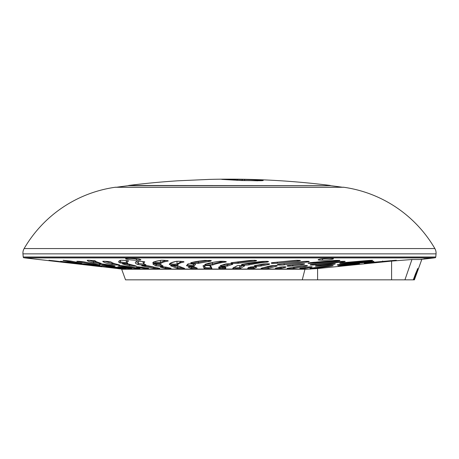 <?xml version="1.0" encoding="UTF-8"?>
<svg xmlns="http://www.w3.org/2000/svg" width="459" height="459" viewBox="0 0 459 459"><rect width="100%" height="100%" fill="white"/><g stroke="black" fill="none" stroke-linecap="round" stroke-linejoin="round"><path stroke-width="0.69" d="M154.465 267.488L155.349 267.62M206.091 267.666L204.903 267.35C207.284 267.924 209.327 267.953 211.025 267.436M224.87 267.448L222.334 267.763M219.89 267.505L224.91 267.373M423.852 258.876L428.367 258.52L423.835 258.87M91.949 265.618L29.267 258.417A1.796 1.796 -83.7 0 1 29.267 258.417L24.906 257.912L434.094 257.912L420.071 259.513L429.744 258.417A1.796 1.796 83.7 0 0 429.744 258.417L420.071 259.513M137.012 260.178C128.646 260.207 120.585 258.342 129.409 258.417C137.786 258.348 145.819 260.219 137.012 260.178A1.796 0.895 90 0 1 136.243 258.767M321.937 260.178C313.164 260.207 321.311 258.342 329.648 258.417C338.432 258.348 330.25 260.219 321.937 260.178A1.796 0.907 90 0 0 322.717 258.773M126.856 268.211L118.91 267.127C116.643 266.656 118.015 266.685 123.023 267.224L130.264 268.211C133.139 268.744 132.003 268.744 126.856 268.211A0.901 0.436 -82.5 0 0 127.258 267.815M108.663 265.635L99.322 264.017C98.834 263.632 100.997 263.759 105.811 264.395L114.28 265.876C115.909 266.363 114.039 266.277 108.663 265.635A0.901 0.643 -81 0 0 109.34 265.05M92.833 262.668C89.471 261.831 87.594 261.073 87.21 260.402C86.734 259.972 95.564 260.706 95.552 261.108C95.937 261.733 97.652 262.433 100.693 263.208C103.051 263.77 94.663 263.173 92.833 262.668A0.901 0.826 -75.9 0 0 93.751 261.808L98.111 262.491M134.527 267.608A0.901 0.528 -81.9 0 1 133.965 268.211L118.99 265.836C117.94 265.359 119.988 265.434 125.135 266.065L138.658 268.211C141.269 268.813 139.702 268.813 133.965 268.211L140.058 268.469M111.382 264.384C106.557 263.311 103.682 262.33 102.77 261.446C102.059 260.964 110.935 261.613 111.158 262.078C112.007 262.887 114.612 263.787 118.979 264.774C121.864 265.394 113.746 264.958 111.382 264.384A0.901 0.792 -77.4 0 0 112.254 263.523L116.299 264.137M204.955 264.384C207.68 263.311 212.259 262.33 218.691 261.446C221.858 260.964 228.857 261.613 225.317 262.078C219.683 262.887 215.673 263.787 213.28 264.774C212.11 265.394 203.217 264.958 204.955 264.384A0.901 0.861 68.3 0 0 205.305 264.327L205.305 264.327C207.927 263.288 212.437 262.33 218.823 261.441A0.901 0.706 82.1 0 0 218.937 261.412M203.997 268.211L203.027 265.836C203.239 265.279 211.49 265.514 210.819 266.065L211.834 268.211C213.074 268.813 204.697 268.813 203.997 268.211A0.901 0.878 -57.9 0 0 204.903 267.35L203.739 265.514L203.498 265.709C202.344 265.451 210.756 265.514 210.348 265.841L210.262 265.784M191.082 262.668C194.26 261.831 198.758 261.073 204.565 260.402L210.911 261.108L199.034 263.208C197.341 263.77 188.861 263.173 191.082 262.668A0.901 0.838 75.1 0 0 191.334 262.646L191.305 262.651M186.497 265.635L187.863 264.017C188.563 263.5 196.572 263.885 195.425 264.395L194.3 265.876C194.633 266.455 186.291 266.186 186.497 265.635A0.901 0.895 -5.2 0 0 187.427 264.768C189.447 265.417 191.449 265.497 193.428 265.021A0.901 0.895 -9 0 0 193.44 265.124L193.44 265.124A0.901 0.895 -9 0 0 194.3 265.876M190.537 268.211L188.23 267.127C189.676 266.656 191.971 266.685 195.109 267.224L197.272 268.211C196.446 268.744 194.197 268.744 190.537 268.211A0.901 0.849 -69.3 0 0 191.426 267.35L195.873 267.712M169.314 264.384C169.48 263.311 171.66 262.33 175.854 261.446C177.822 260.964 185.975 261.613 183.566 262.078C179.905 262.887 178.029 263.787 177.937 264.774C178.161 265.394 168.952 264.958 169.314 264.384A0.901 0.895 8.1 0 0 170.249 263.621L170.249 263.621C169.864 263.323 171.804 262.594 176.072 261.429L176.072 261.429C175.487 261.091 184.748 261.498 183.434 261.705L183.348 261.647M176.847 268.211L170.725 265.836C169.675 265.279 177.851 265.514 178.436 266.065L184.065 268.211C186.515 268.813 178.798 268.813 176.847 268.211A0.901 0.809 -74.7 0 0 177.708 267.35L182.51 267.798M218.736 268.211L218.771 267.127C221.381 266.656 223.711 266.685 225.765 267.224L225.799 268.211C223.734 268.744 221.381 268.744 218.736 268.211A0.901 0.889 -27 0 0 219.643 267.35L219.517 266.931M220.354 265.635L225.438 264.017C227.337 263.5 234.715 263.885 232.409 264.395L227.945 265.876C227.016 266.455 218.903 266.186 220.354 265.635A0.901 0.866 65.3 0 0 220.739 265.554L225.65 263.994A0.901 0.809 76.5 0 0 225.788 263.948M231.761 262.668L250.442 260.402C256.449 260.219 258.044 260.454 255.233 261.108L238.72 263.208C235.777 263.77 228.358 263.173 231.761 262.668A0.901 0.729 80.7 0 0 231.904 262.663L231.566 262.703M339.97 264.384L370.304 261.446C375.41 261.182 375.135 261.395 369.466 262.078L342.546 264.774C336.361 265.239 335.506 265.107 339.97 264.384L337.382 264.774M394.574 260.586L368.193 263.208C362.828 263.558 362.96 263.38 368.594 262.668L394.602 260.373M359.248 263.77L340.561 265.635L355.323 264.017C360.55 263.632 360.883 263.759 356.304 264.395L343.057 265.876C337.44 266.363 336.596 266.277 340.538 265.635L338.283 265.973M66.664 262.668L49.36 260.402L66.664 262.668A0.901 0.562 -83 0 0 66.974 262.565M114.721 268.211L94.6 265.836L115.72 268.211C120.505 268.813 120.172 268.813 114.721 268.211L114.79 268.102M82.666 264.384L61.036 261.446L68.03 262.078L87.365 264.774L82.666 264.384A0.901 0.488 -82.9 0 0 82.999 264.206M96.08 265.635L84.066 264.017L100.171 265.876C103.103 266.363 101.743 266.277 96.08 265.635A0.901 0.47 -82.6 0 0 96.447 265.382M117.051 268.211L108.094 267.127C104.772 266.656 105.627 266.685 110.665 267.224L118.812 268.211C122.656 268.744 122.071 268.744 117.051 268.211L117.211 268.022M74.892 262.668L63.055 260.402L71.042 261.108L81.691 263.208L74.892 262.668A0.901 0.717 -81 0 0 75.626 262.141M92.724 264.384L77.118 261.446C75.087 260.964 83.492 261.613 85.053 262.078L99.075 264.774C103.063 265.394 96.275 264.958 92.724 264.384A0.901 0.66 -81.2 0 0 93.412 263.827M120.935 268.211L102.816 265.836C100.412 265.359 101.996 265.434 107.561 266.065L123.867 268.211C127.688 268.813 126.707 268.813 120.935 268.211A0.901 0.333 -82.9 0 0 121.228 267.884M128.836 265.635L122.76 264.017C121.015 263.5 128.761 263.885 130.075 264.395L135.623 265.876C138.348 266.455 131.09 266.186 128.836 265.635A0.901 0.78 -77.4 0 0 129.696 264.768L133.093 265.285M119.363 262.668C118.152 261.831 118.468 261.073 120.304 260.402C121.182 259.972 129.822 260.706 128.48 261.108C126.885 261.733 126.655 262.433 127.78 263.208C128.83 263.77 119.839 263.173 119.363 262.668A0.901 0.889 -55.3 0 0 120.321 261.808C122.817 262.479 125.037 262.674 126.994 262.399L127.344 263.053A0.901 0.884 -55.7 0 0 127.78 263.208M137.453 264.384C135.049 263.311 134.694 262.33 136.386 261.446C137.034 260.964 145.824 261.613 144.7 262.078C143.248 262.887 143.627 263.787 145.83 264.774C147.437 265.394 138.486 264.958 137.453 264.384A0.901 0.872 -65.9 0 0 138.394 263.523L144.522 264.195M153.002 268.211L142.112 265.836C139.875 265.279 147.459 265.514 149.267 266.065L159.153 268.211C160.392 268.813 158.344 268.813 153.002 268.211A0.901 0.689 -79.7 0 0 153.765 267.35L145.331 265.583M164.792 268.211L160.277 267.127C160.472 266.656 162.589 266.685 166.617 267.224L170.765 268.211C171.23 268.744 169.239 268.744 164.792 268.211A0.901 0.757 -77.8 0 0 165.607 267.35L168.637 267.752M155.337 265.635L152.904 264.017C152.365 263.5 160.501 263.885 160.587 264.395L162.87 265.876C164.448 266.455 156.393 266.186 155.337 265.635A0.901 0.861 -67 0 0 156.261 264.768L161.522 265.319M152.813 262.668C153.828 261.831 156.312 261.073 160.26 260.402C162.434 259.972 170.352 260.706 167.753 261.108C164.282 261.733 162.119 262.433 161.264 263.208C160.931 263.77 151.912 263.173 152.813 262.668A0.901 0.889 50.1 0 0 153.438 262.468L153.438 262.468C154.178 261.796 156.513 261.102 160.449 260.391L160.449 260.391A0.901 0.803 80.3 0 0 160.587 260.356M242.14 264.384C247.252 263.311 253.942 262.33 262.209 261.446C268.222 261.182 269.932 261.395 267.339 262.078C260.075 262.887 254.177 263.787 249.65 264.774C247.154 265.394 239.139 264.958 242.14 264.384A0.901 0.775 78.1 0 0 242.318 264.373L242.157 264.384M232.753 268.211L236.993 265.836C238.451 265.279 246.259 265.514 244.372 266.065L240.717 268.211C240.671 268.813 232.151 268.813 232.753 268.211A0.901 0.889 30.1 0 0 233.528 267.769L237.269 265.795C237.188 265.44 244.136 265.491 244.102 265.738L244.01 265.686M247.608 268.211L249.989 267.127C253.597 266.656 255.818 266.685 256.65 267.224L254.561 268.211C251.389 268.744 249.071 268.744 247.608 268.211A0.901 0.878 59 0 0 248.055 268.09L250.281 267.081C251.802 266.69 256.22 266.748 256.351 266.949L256.265 266.903M254.791 265.635L263.265 264.017C268.395 263.632 270.374 263.759 269.203 264.395L261.687 265.876C259.547 266.455 252.18 266.186 254.791 265.635A0.901 0.786 76.9 0 0 254.98 265.618L254.865 265.629M272.302 262.668L294.999 260.402C301.012 260.219 301.993 260.454 297.937 261.108L277.827 263.208C271.791 263.558 269.949 263.38 272.302 262.668A0.901 0.579 82.9 0 0 272.388 262.668A0.901 0.579 82.9 0 0 272.468 262.651M278.527 264.384L303.674 261.446C309.762 261.182 310.863 261.395 306.973 262.078L284.746 264.774C281.092 265.394 274.448 264.958 278.527 264.384A0.901 0.643 81.4 0 0 278.63 264.378L277.879 264.504M261.303 268.211L270.494 265.836C275.452 265.359 277.62 265.434 276.989 266.065L268.888 268.211C267.563 268.813 259.444 268.813 261.303 268.211A0.901 0.849 69.8 0 0 261.584 268.159L270.638 265.824A0.901 0.74 78.8 0 0 270.753 265.79M287.638 265.635L298.97 264.017C304.483 263.632 305.992 263.759 303.508 264.395L293.404 265.876C288.074 266.363 286.152 266.277 287.638 265.635A0.901 0.66 80.8 0 0 287.741 265.629L287.145 265.727M310.152 262.668L335.437 260.402C341.083 260.219 341.387 260.454 336.344 261.108L313.893 263.208C307.702 263.558 306.451 263.38 310.152 262.668A0.901 0.39 84 0 0 310.198 262.674A0.901 0.39 84 0 0 310.238 262.663M311.839 264.384L340.475 261.446C346.252 261.182 346.677 261.395 341.748 262.078L316.377 264.774C310.118 265.239 308.603 265.107 311.839 264.384A0.901 0.47 83 0 0 311.891 264.384L310.301 264.636M287.85 268.211L301.414 265.836C306.893 265.359 308.632 265.434 306.623 266.065L294.586 268.211C292.067 268.813 284.855 268.813 287.85 268.211A0.901 0.752 77.9 0 0 288.114 268.154M300.197 268.211L306.681 267.127C311.552 266.656 313.153 266.685 311.477 267.224L305.648 268.211C300.915 268.744 299.102 268.744 300.197 268.211A0.901 0.689 79.8 0 0 300.387 268.176M316.836 265.635L330.314 264.017C335.862 263.632 336.808 263.759 333.165 264.395L321.111 265.876C315.459 266.363 314.031 266.277 316.836 265.635A0.901 0.488 82.5 0 0 316.882 265.629L315.534 265.853M342.936 262.668L369.225 260.402C374.148 260.219 373.752 260.454 368.038 261.108L344.657 263.208C338.696 263.558 338.122 263.38 342.936 262.668L340.004 263.087M281.746 268.211C277.666 268.744 275.532 268.744 275.343 268.211L279.915 267.127C284.299 266.656 286.267 266.685 285.837 267.224L281.746 268.211A0.901 0.809 -105.3 0 1 280.885 267.35L283.002 266.817M143.11 268.211L136.679 267.127C135.612 266.656 137.407 266.685 142.072 267.224L147.953 268.211C149.68 268.744 148.062 268.744 143.11 268.211A0.901 0.614 -81 0 0 143.77 267.528M316.199 268.211C310.623 268.813 308.798 268.813 310.737 268.211L327.818 265.836C333.475 265.359 334.674 265.434 331.415 266.065L316.199 268.211A0.901 0.614 81 0 1 315.528 267.488M101.869 266.782L91.88 265.635M310.852 269.06L121.606 269.06L117.607 268.595M118.313 268.607L118.703 268.641M121.681 268.297L122.461 268.389M123.236 268.469L126.122 268.681M127.493 268.291L128.17 268.366M128.864 268.44L129.547 268.504M130.786 268.595L131.687 268.63M225.776 268.291L225.799 268.211A0.901 0.889 -30.1 0 1 225.025 267.769L224.749 266.857M268.578 268.297L268.888 268.211A0.901 0.849 69.3 0 1 267.999 267.35L274.7 265.514M305.16 268.291L305.648 268.211A0.901 0.689 79.7 0 1 304.902 267.419M294.11 268.297L294.586 268.211A0.901 0.757 77.8 0 1 293.771 267.35L292.951 267.522M165.217 268.291L165.739 268.366M166.342 268.44L168.373 268.595M171.081 268.291L170.633 268.199A0.901 0.752 -77.9 0 0 170.765 268.211M143.656 268.291L144.275 268.366M144.946 268.44L145.618 268.504M279.772 264.212L305.378 261.332M243.54 264.12L248.853 263.908L266.088 261.291M233.642 267.35C235.45 267.953 237.504 267.953 239.805 267.35L242.547 265.554M256.369 265.302L260.867 265.015L267.058 263.776M187.863 264.017A0.901 0.878 61.4 0 0 188.282 263.931L187.433 264.625M193.428 265.021L193.968 263.942M262.766 267.752L267.999 267.35L267.97 266.386M273.306 262.554L297.002 260.299M277.196 267.763L280.885 267.35L280.874 266.989M89.184 260.305L93.751 261.808L93.785 260.718M248.474 267.35C249.564 267.884 251.291 267.884 253.655 267.35L254.711 266.799M83.693 261.831L85.076 262.095M104.847 261.303L112.254 263.523L112.277 262.835M192.619 262.324L198.213 262.341L209.407 260.351M170.255 263.523C172.469 264.246 174.741 264.378 177.076 263.908L181.81 261.435M190.118 266.794L191.426 267.35L191.449 266.799M206.355 263.948L212.425 263.908L223.757 261.337M211.834 268.211A0.901 0.878 -59 0 1 211.387 268.085L209.706 265.709M233.115 262.473L237.98 262.341L254.699 260.247M119.61 260.907L120.321 261.808L120.367 260.471M127.344 263.053L126.248 261.441L126.885 260.614M153.754 261.808C155.481 262.519 157.707 262.697 160.415 262.341L165.934 260.448M163.398 266.845L165.607 267.35L165.619 267.052M136.294 261.745L138.394 263.523L138.469 261.286M145.83 264.774A0.901 0.866 -66 0 1 145.526 264.7L145.526 264.7C144.097 264.137 143.254 263.317 142.996 262.244L143.294 261.619M126.018 263.862L129.696 264.768L129.708 264.309M154.448 263.776L156.261 264.768L156.289 263.805M292.928 267.528L302.997 265.663M313.927 264.137L315.637 263.942M289.509 265.348L300.203 263.896M311.569 262.531L314.438 262.238M172.573 265.52L177.708 267.35L177.753 265.876M221.731 265.147L227.073 265.015L230.51 263.816M136.679 267.127A0.901 0.689 -79.8 0 0 137.258 266.794M285.171 266.805A0.901 0.757 77.8 0 0 285.837 267.224M342.747 265.382A0.901 0.293 83.3 0 0 343.057 265.876M356.161 263.936L356.304 264.395M394.195 260.402A0.901 0.344 85.3 0 0 394.212 260.402A0.901 0.344 85.3 0 1 394.212 260.402L368.594 262.668M394.212 260.402L396.312 260.282A0.901 0.798 89.5 0 1 396.249 260.282L396.249 260.282A0.901 0.798 89.5 0 1 396.174 260.282M368.175 262.714L368.193 263.208M382.645 260.999L382.634 261.848M342.23 264.143L342.546 264.774M369.489 261.515L369.466 262.078M339.993 264.384L373.655 261.286M331.002 265.56A0.901 0.413 82.8 0 0 331.415 266.065M327.818 265.836A0.901 0.407 82.9 0 0 327.852 265.836L333.05 265.52M344.428 262.531L344.657 263.208M368.095 260.488L368.038 261.108M369.225 260.402L372.341 260.287M320.571 265.159A0.901 0.493 82.4 0 0 321.111 265.876M332.809 263.816A0.901 0.333 83.5 0 0 333.165 264.395M330.314 264.017A0.901 0.327 83.7 0 0 330.342 264.017L335.093 263.787M310.915 266.788A0.901 0.614 81 0 0 311.477 267.224M306.038 265.514A0.901 0.597 81.4 0 0 306.623 266.065M315.844 263.914A0.901 0.47 82.8 0 0 316.377 264.774M341.559 261.366L341.748 262.078M340.475 261.446L344.801 261.309M313.445 262.336L313.445 262.341A0.901 0.396 83.8 0 0 313.893 263.208M336.195 260.351L336.344 261.108M308.287 262.955L339.534 260.322M292.687 264.872L292.693 265.015A0.901 0.66 80.5 0 0 293.404 265.876M302.974 263.776A0.901 0.528 82.5 0 0 303.508 264.395M276.301 265.549A0.901 0.746 78.5 0 0 276.989 266.065M270.494 265.836A0.901 0.74 78.8 0 0 270.638 265.824L277.081 265.612M284.052 263.615L284.058 263.908A0.901 0.648 81.2 0 0 284.746 264.774M306.583 261.291A0.901 0.356 84.5 0 0 306.973 262.078M277.207 262.1L277.213 262.341A0.901 0.585 82.6 0 0 277.827 263.208M297.587 260.287A0.901 0.316 85.1 0 0 297.937 261.108M260.85 264.436L260.867 265.015A0.901 0.792 76.5 0 0 261.687 265.876M268.544 263.81A0.901 0.694 80.5 0 0 269.203 264.395M253.638 266.788L253.655 267.35A0.901 0.878 57.9 0 0 254.561 268.211M255.973 266.88A0.901 0.849 69.4 0 0 256.65 267.224M249.989 267.127A0.901 0.849 70 0 0 250.281 267.081M239.741 265.537L239.805 267.35A0.901 0.889 27 0 0 240.717 268.211M243.66 265.652A0.901 0.843 71.1 0 0 244.372 266.065M248.83 263.185L248.853 263.908A0.901 0.78 77.6 0 0 249.65 264.774M266.777 261.309A0.901 0.545 83.6 0 0 267.339 262.078M237.963 261.779L237.98 262.341A0.901 0.734 80.3 0 0 238.72 263.208M254.705 260.31A0.901 0.516 84.5 0 0 255.233 261.108M227.033 263.827L227.073 265.015A0.901 0.872 64.2 0 0 227.945 265.876M231.703 263.914A0.901 0.809 75.9 0 0 232.409 264.395M225.438 264.017A0.901 0.809 76.5 0 0 225.65 263.994C227.423 263.529 233.12 263.948 232.277 264.028L232.191 263.977M224.904 267.35A0.901 0.889 -30.1 0 0 225.025 267.769M225.168 266.995A0.901 0.889 26.9 0 0 225.765 267.224M218.771 267.127A0.901 0.889 30.2 0 0 219.333 266.943M212.379 262.479L212.425 263.908A0.901 0.866 67.2 0 0 213.28 264.774M224.652 261.406A0.901 0.706 81.8 0 0 225.317 262.078M218.691 261.446A0.901 0.706 82.1 0 0 218.823 261.441L225.621 261.532M210.199 265.795A0.901 0.889 36.6 0 0 210.819 266.065M203.027 265.836A0.901 0.889 39.5 0 0 203.595 265.658M198.179 261.274L198.213 262.341A0.901 0.838 74.4 0 0 199.034 263.208M210.262 260.419A0.901 0.683 83 0 0 210.911 261.108M194.777 264.068A0.901 0.878 59.9 0 0 195.425 264.395M188.712 266.874L188.626 266.914C189.974 266.645 194.702 266.903 194.719 267.127L196.991 268.159A0.901 0.849 -69.8 0 0 197.272 268.211M194.708 267.127A0.901 0.878 -59.1 0 0 195.109 267.224M188.23 267.127A0.901 0.878 -58.2 0 0 188.873 266.868M176.985 261.326L177.076 263.908A0.901 0.895 4 0 0 177.937 264.774M182.866 261.573A0.901 0.82 77.4 0 0 183.566 262.078M178.023 265.945A0.901 0.884 -56.1 0 0 178.436 266.065M170.725 265.836A0.901 0.884 -55.3 0 0 171.373 265.589M160.352 260.408L160.415 262.341A0.901 0.889 47.4 0 0 161.264 263.208M167.07 260.592A0.901 0.803 79.8 0 0 167.753 261.108M160.26 260.402A0.901 0.803 80.3 0 0 160.449 260.391C160.277 260.058 168.677 260.546 167.707 260.735L167.621 260.683M153.432 263.827L159.881 263.988L162.572 265.813A0.901 0.861 -67.2 0 0 162.87 265.876M160.059 264.195A0.901 0.889 -33 0 0 160.587 264.395M152.904 264.017A0.901 0.895 -30.8 0 0 153.49 263.839M170.501 268.154A0.901 0.752 -77.9 0 0 170.633 268.199L166.433 267.201A0.901 0.809 -75 0 0 166.617 267.224M166.313 267.155A0.901 0.809 -75 0 0 166.433 267.201L160.461 266.822M160.277 267.127A0.901 0.809 -74.9 0 0 160.937 266.799M159.652 268.337L159.055 268.199A0.901 0.689 -79.8 0 0 159.153 268.211M148.968 265.996A0.901 0.815 -74.6 0 0 149.267 266.065M142.112 265.836A0.901 0.82 -74.6 0 0 142.778 265.52M144.08 261.762A0.901 0.884 60.7 0 0 144.7 262.078M136.386 261.446A0.901 0.884 62.5 0 0 136.799 261.378M127.866 260.787A0.901 0.878 68.6 0 0 128.48 261.108M120.304 260.402A0.901 0.878 69.8 0 0 120.66 260.356C118.996 260.029 128.99 260.62 128.136 260.861L128.055 260.815M135.68 265.893L129.857 264.355A0.901 0.849 -71.5 0 0 130.075 264.395M122.76 264.017A0.901 0.849 -71.5 0 0 123.391 263.782M110.705 261.911A0.901 0.889 -45.8 0 0 111.158 262.078M102.77 261.446A0.901 0.895 -44.9 0 0 103.321 261.309M118.99 265.836A0.901 0.706 -79.8 0 0 119.575 265.526M131.796 268.469L122.989 267.224A0.901 0.522 -81.9 0 0 123.023 267.224M118.91 267.127A0.901 0.528 -82 0 0 119.334 266.845M115.008 266.013L114.222 265.87A0.901 0.643 -80.9 0 0 114.28 265.876M99.322 264.017A0.901 0.757 -79.1 0 0 99.884 263.782M95.099 260.942A0.901 0.895 -31.1 0 0 95.552 261.108M87.21 260.402A0.901 0.895 -29.1 0 0 87.709 260.299M126.087 268.544L123.855 268.211A0.901 0.327 -83 0 0 123.855 268.211A0.901 0.327 -83 0 0 123.867 268.211L123.873 268.211M123.855 268.211L107.532 266.059A0.901 0.539 -82 0 0 107.561 266.065M102.816 265.836A0.901 0.545 -82.1 0 0 103.229 265.595M77.118 261.446A0.901 0.843 -75.4 0 0 77.669 261.286M63.055 260.402A0.901 0.861 -75.3 0 0 63.56 260.287M110.665 267.224A0.901 0.327 -83 0 1 110.653 267.224A0.901 0.327 -83 0 0 110.653 267.224L121.245 268.549M101.783 266.122L89.287 264.39A0.901 0.608 -81.8 0 0 89.321 264.395M84.066 264.017A0.901 0.614 -82 0 0 84.462 263.856M89.138 265.027L87.353 264.768A0.901 0.482 -82.7 0 0 87.353 264.768A0.901 0.482 -82.7 0 0 87.365 264.774M61.036 261.446A0.901 0.746 -81.2 0 0 61.46 261.332M97.635 266.065A0.901 0.344 -83.1 0 0 97.647 266.065L119.088 268.647M97.647 266.065A0.901 0.344 -83.1 0 0 97.652 266.065L92.402 265.514M81.627 264.395A0.901 0.425 -83.2 0 0 81.633 264.395L96.895 266.203M81.633 264.395A0.901 0.425 -83.2 0 0 81.639 264.395L76.051 263.77M56.486 261.108A0.901 0.763 -81.4 0 1 56.451 261.108L71.971 263.202A0.901 0.557 -82.8 0 0 71.983 263.208L73.446 263.403M49.36 260.402A0.901 0.769 -81.6 0 0 49.721 260.333M434.983 257.809L24.017 257.809L434.983 257.809A0.901 0.901 0 0 0 435.775 256.994L436.05 253.861A8.991 8.991 0 0 0 434.862 248.554A125.875 125.875 0 0 0 343.871 187.272L115.129 187.272A125.875 125.875 0 0 0 24.138 248.554L434.862 248.554M24.017 257.809A0.901 0.901 0 0 1 23.225 256.994L22.95 253.861A8.991 8.991 0 0 1 24.138 248.554M115.129 187.272A809.194 809.194 0 0 1 115.479 187.22L343.521 187.22A809.194 809.194 0 0 1 343.871 187.272M246.558 179.389L246.558 179.326A809.194 809.194 0 0 0 232.007 179.153L226.993 179.153A809.194 809.194 0 0 0 209.379 179.4L177.673 180.812A809.194 809.194 0 0 0 128.606 185.465L330.411 185.648L128.589 185.648A809.01 809.01 0 0 0 116.764 187.22M221.754 179.377L241.595 180.536L261.137 180.714C263.455 180.605 263.85 180.444 262.33 180.238L244.624 179.446L221.754 179.377M236.282 180.278L258.09 180.794M426.818 258.704L424.116 258.842L426.818 258.704M263.236 180.462L262.33 180.238L262.33 180.645M246.431 179.331L248.715 179.377M317.594 268.555L391.59 261.096L411.947 259.513L421.787 259.513L414.385 279.847L125.537 279.847L121.675 269.238L306.101 269.238L317.594 268.555L317.594 279.847M417.306 268.842L417.793 268.779L413.272 279.847L415.584 273.627C418.493 266.851 418.757 266.966 416.388 273.966L414.259 279.847L413.869 279.336L417.145 269.926M414.552 279.032L416.095 274.78M415.567 273.679L416.388 273.966L416.801 272.818M417.466 270.873L417.156 269.898M413.272 279.847L414.259 279.847M319.166 259.278L319.005 259.375C320.084 258.945 323.595 258.629 329.545 258.428A1.796 0.907 -90 0 0 329.648 258.417M219.654 266.909L219.643 267.35M204.966 265.543L204.903 267.35M23.225 256.994L435.775 256.994M436.05 253.861L22.95 253.861M259.576 180.766L259.576 179.985M255.084 180.645L255.084 179.744M244.624 180.347L244.624 179.446M242.214 180.318L242.214 179.417M237.355 180.284L237.355 179.383M411.947 259.513L404.924 279.847M391.59 261.096L391.59 279.847M304.965 269.238L302.263 279.847M413.467 279.336L413.869 279.336M126.604 258.526L129.507 258.428C136.495 258.738 139.989 259.054 139.995 259.375L139.834 259.278M329.545 258.428L332.396 258.526M420.731 259.438L422.871 259.192M425.04 258.945L425.642 258.876M426.027 258.83L426.463 258.784M427.966 258.612L429.165 258.48M193.417 264.9L193.382 263.885M126.248 261.441L126.214 260.528M142.996 262.244L142.973 261.573M136.334 266.794L148.641 268.337M275.532 268.188L280.059 267.115L285.842 266.845M368.588 262.674L364.509 263.219M309.923 268.36L327.852 265.836M342.953 262.674L369.214 260.402M316.882 265.629L330.342 264.017M312.086 266.805L306.755 267.127L299.847 268.28M307.392 265.554L301.488 265.836L287.741 268.234M311.891 264.384L340.486 261.446M287.741 265.629L299.038 264.011L304.541 263.827M278.63 264.378L303.709 261.446L308.964 261.36M300.066 260.379L295.034 260.402L271.372 262.823M254.98 265.618L263.386 264.011L269.508 263.891M242.318 264.373C247.412 263.305 254.068 262.33 262.284 261.446L268.389 261.435M231.904 262.663L250.511 260.402L256.415 260.46M219.557 266.69L219.236 266.989C217.962 266.822 225.57 266.702 225.3 267.029L225.214 266.983M191.334 262.646C194.45 261.825 198.902 261.073 204.685 260.402L211.324 260.563M188.27 263.936C188.563 263.541 196.458 264.034 195.018 264.132L194.932 264.08M183.875 268.182L178.035 265.95C178.442 265.623 170.914 265.405 171.138 265.629L171.224 265.589M159.061 268.205L149.089 266.036L142.29 265.543M136.294 261.699L136.788 261.378C136.162 261.016 145.451 261.659 144.304 261.831L144.224 261.779M119.61 260.827L120.654 260.356M129.857 264.355C128.635 263.914 122.461 263.644 122.978 263.816L123.052 263.787M103.235 261.297L110.602 261.825C112.874 263.225 115.628 264.2 118.864 264.757L119.059 264.791M118.594 265.514L125.055 266.054L139.926 268.44M122.989 267.224L117.843 266.782M114.222 265.87L105.725 264.384L99.121 263.77M100.55 263.185C95.719 261.607 93.825 260.769 94.858 260.683L87.663 260.287M107.532 266.059L101.617 265.509M77.267 261.28L77.204 261.297C76.452 261.171 81.874 261.435 84.915 262.055L99.878 264.918M63.227 260.276L70.898 261.085L82.247 263.305M110.653 267.224L106.132 266.782M89.287 264.39L83.131 263.77M87.353 264.768L60.588 261.28M56.451 261.108L48.964 260.282M54.185 261.286L69.625 263.07M117.372 268.406L118.359 268.538M120.074 268.372L120.545 268.435M131.234 268.354L131.601 268.423M233.528 267.769L233.637 267.379M330.394 185.465A809.194 809.194 0 0 0 248.623 179.377L248.623 179.435M342.236 187.22A809.01 809.01 0 0 0 330.411 185.648"/></g></svg>
